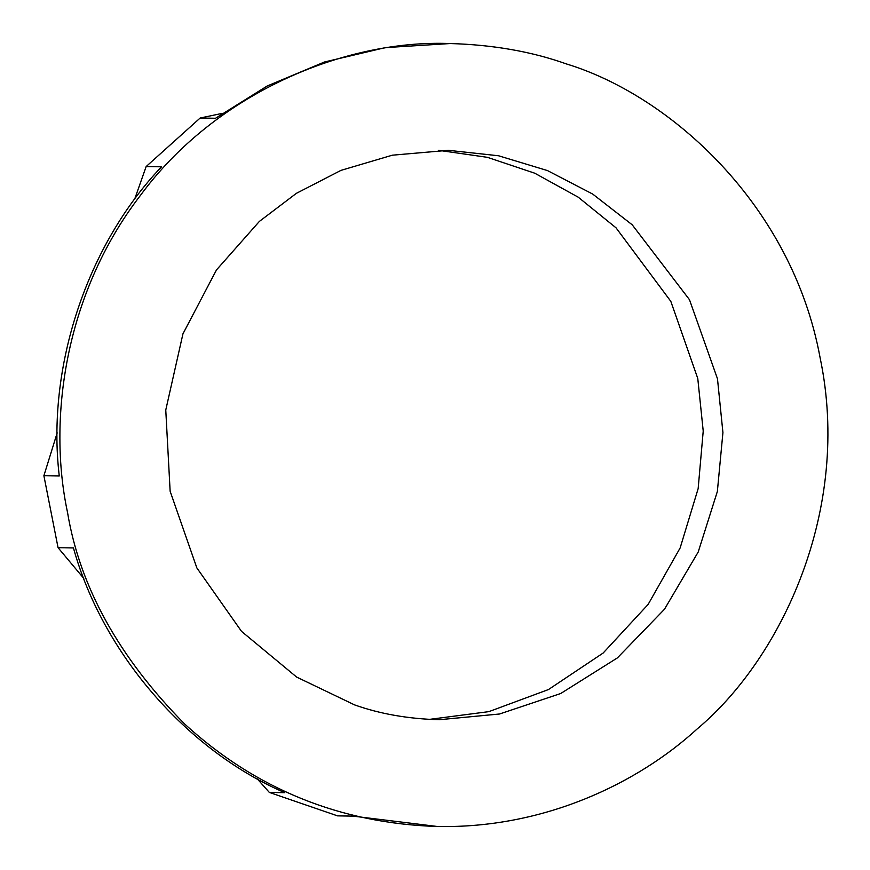 <?xml version="1.0" encoding="UTF-8"?>
<svg xmlns="http://www.w3.org/2000/svg" width="870" height="870" viewBox="0 0 870 870"><rect width="100%" height="100%" fill="white"/><g stroke="black" fill="none" stroke-linecap="round" stroke-linejoin="round"><path stroke-width="1.3" d="M134.578 199.404L146.138 166.561L200.165 118.015L222.318 113.361M83.77 578.398L58.062 547.698L43.891 475.727L57.192 432.847M437.458 826.5L352.915 816.114L337.538 815.864L269.341 792.429L257.226 778.824M566.522 63.967C670.803 95.809 792.135 205.32 820.095 357.7C851.98 509.276 781.51 658.198 697.381 728.755C637.786 783.37 543.989 828.61 437.479 826.5C340.17 823.357 255.921 789.21 184.734 724.068C118.907 657.394 79.833 586.815 67.512 512.343C48.035 421.395 63.64 295.245 140.407 195.424C214.759 94.167 343.28 39.291 450.181 43.543C492.877 44.751 531.657 51.558 566.522 63.967M200.165 118.015L215.542 118.266L267.199 85.999L324.456 62.009L385.29 47.632L450.149 43.543M43.891 475.727L59.269 475.977C46.371 367.542 86.848 245.155 161.516 166.812L146.138 166.561M269.341 792.429L284.718 792.679C186.202 749.918 102.573 653.044 73.439 547.948L58.062 547.698M429.345 719.392L488.886 711.627L548.481 689.54L603.149 653.033L648.128 604.422L680.144 547.937L698.153 488.625L703.221 431.063L697.773 378.472L670.813 301.346L616.047 227.842L578.224 197.185L534.745 173.206L487.45 157.339L438.567 150.325M354.558 704.885C379.907 713.911 408.117 718.859 439.165 719.729L499.543 713.998L560.693 693.52L617.385 657.905L664.452 609.283L698.208 552.015L717.358 491.485L722.926 432.575L717.478 378.787L689.486 299.704L632.218 224.808L592.709 194.075L547.469 170.574L498.553 155.773L448.398 150.314L392.348 155.186L340.986 170.368L296.376 193.336L259.38 221.404L216.478 269.928L182.95 333.841L165.768 410.031L170.139 491.256L196.848 567.903L241.523 631.37L296.626 677.067L354.558 704.885"/></g></svg>

